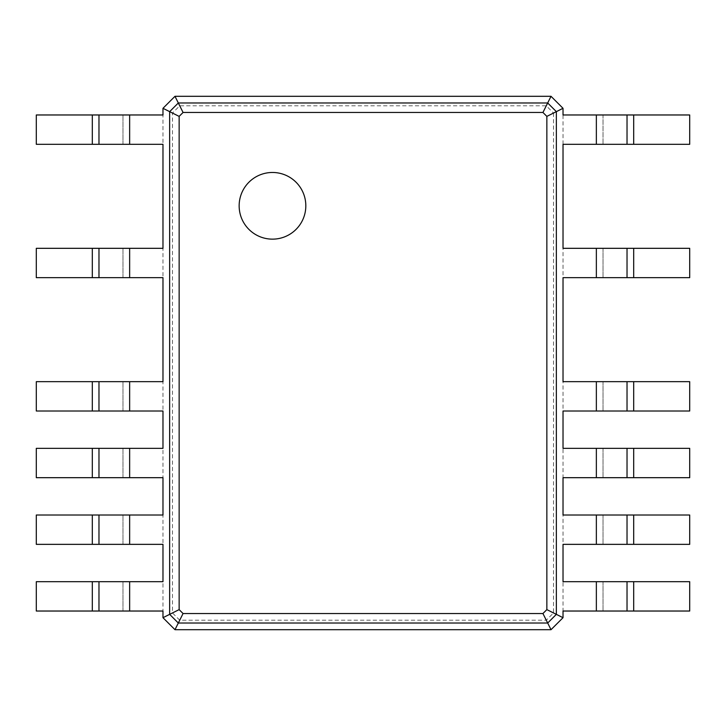 <?xml version="1.0" encoding="UTF-8"?>
<svg xmlns="http://www.w3.org/2000/svg" width="726" height="726" viewBox="0 0 726 726"><rect width="100%" height="100%" fill="white"/><g stroke="black" fill="none" stroke-linecap="round" stroke-linejoin="round"><path stroke-width="0.54" stroke-dasharray="3.63 2.72" d="M553.53 113.056L553.53 612.944L546.27 620.195L179.73 620.195L172.47 612.944L172.47 113.056L179.73 105.805L546.27 105.805L553.53 113.056L563.022 108.31L563.022 144.311L689.7 144.311L689.7 114.971L633.698 114.971L633.698 144.311M563.022 114.971L603.025 114.971L603.025 144.311L603.025 114.971L633.698 114.971M553.53 612.944L563.022 617.69L551.016 629.696L174.984 629.696L162.978 617.69L162.978 108.31L174.984 96.304L551.016 96.304L563.022 108.31M563.022 144.311L563.022 617.69M627.028 114.971L627.028 144.311M546.27 105.805L551.016 96.304M546.27 620.195L551.016 629.696M563.022 581.689L689.7 581.689L689.7 611.029L563.022 611.029M563.022 248.319L689.7 248.319L689.7 277.659L563.022 277.659M563.022 515.015L689.7 515.015L689.7 544.355L563.022 544.355M563.022 381.667L689.7 381.667L689.7 411.007L563.022 411.007M563.022 448.341L689.7 448.341L689.7 477.681L563.022 477.681M179.73 105.805L174.984 96.304M179.73 620.195L174.984 629.696M172.47 612.944L162.978 617.69M172.47 113.056L162.978 108.31M603.025 581.689L603.025 611.029L603.025 581.689M603.025 248.319L603.025 277.659L603.025 248.319M603.025 515.015L603.025 544.355L603.025 515.015M603.025 381.667L603.025 411.007L603.025 381.667M603.025 448.341L603.025 477.681L603.025 448.341M627.028 248.319L627.028 277.659M162.978 611.029L36.3 611.029L36.3 581.689L162.978 581.689M162.978 144.311L36.3 144.311L36.3 114.971L162.978 114.971M162.978 544.355L36.3 544.355L36.3 515.015L162.978 515.015M162.978 277.659L36.3 277.659L36.3 248.319L162.978 248.319M162.978 477.681L36.3 477.681L36.3 448.341L162.978 448.341M162.978 411.007L36.3 411.007L36.3 381.667L162.978 381.667M627.028 581.689L627.028 611.029M627.028 515.015L627.028 544.355M627.028 381.667L627.028 411.007M627.028 448.341L627.028 477.681M272.486 239.144A33.332 33.332 0 0 0 301.354 189.141A33.332 33.332 0 0 0 243.618 189.141A33.332 33.332 0 0 0 272.486 239.144M122.975 611.029L122.975 581.689L122.975 611.029M122.975 144.311L122.975 114.971L122.975 144.311M122.975 544.355L122.975 515.015L122.975 544.355M122.975 277.659L122.975 248.319L122.975 277.659M122.975 477.681L122.975 448.341L122.975 477.681M122.975 411.007L122.975 381.667L122.975 411.007M98.972 611.029L98.972 581.689M98.972 144.311L98.972 114.971M98.972 544.355L98.972 515.015M98.972 277.659L98.972 248.319M98.972 477.681L98.972 448.341M98.972 411.007L98.972 381.667M596.355 114.971L596.355 144.311M596.355 581.689L596.355 611.029M596.355 248.319L596.355 277.659M596.355 515.015L596.355 544.355M596.355 381.667L596.355 411.007M596.355 448.341L596.355 477.681M633.698 248.319L633.698 277.659M129.645 611.029L129.645 581.689M129.645 144.311L129.645 114.971M129.645 544.355L129.645 515.015M129.645 277.659L129.645 248.319M129.645 477.681L129.645 448.341M129.645 411.007L129.645 381.667M633.698 581.689L633.698 611.029M633.698 515.015L633.698 544.355M633.698 381.667L633.698 411.007M633.698 448.341L633.698 477.681M92.302 611.029L92.302 581.689M92.302 144.311L92.302 114.971M92.302 544.355L92.302 515.015M92.302 277.659L92.302 248.319M92.302 477.681L92.302 448.341M92.302 411.007L92.302 381.667"/><path stroke-width="1.09" d="M633.698 114.971L633.698 144.311L689.7 144.311L689.7 114.971L563.022 114.971L563.022 108.31L556.352 111.641L556.352 614.359L546.86 609.613L542.939 613.534L183.061 613.534L179.141 609.613L179.141 116.387L183.061 112.466L542.939 112.466L546.86 116.387L546.86 609.613M633.698 144.311L563.022 144.311L563.022 248.319L596.355 248.319L596.355 277.659L563.022 277.659L563.022 381.667L596.355 381.667L596.355 411.007L563.022 411.007L563.022 448.341L596.355 448.341L596.355 477.681L563.022 477.681L563.022 515.015L596.355 515.015L596.355 544.355L563.022 544.355L563.022 581.689L596.355 581.689L596.355 611.029L563.022 611.029L563.022 617.69L551.016 629.696L174.984 629.696L162.978 617.69L162.978 611.029L129.645 611.029L129.645 581.689L162.978 581.689L162.978 544.355L129.645 544.355L129.645 515.015L162.978 515.015L162.978 477.681L129.645 477.681L129.645 448.341L162.978 448.341L162.978 411.007L129.645 411.007L129.645 381.667L162.978 381.667L162.978 277.659L129.645 277.659L129.645 248.319L162.978 248.319L162.978 144.311L129.645 144.311L129.645 114.971L162.978 114.971L162.978 108.31L174.984 96.304L551.016 96.304L563.022 108.31M627.028 114.971L627.028 144.311M551.016 96.304L547.685 102.974L556.352 111.641L546.86 116.387M633.698 248.319L633.698 277.659L689.7 277.659L689.7 248.319L596.355 248.319M596.355 581.689L689.7 581.689L689.7 611.029L596.355 611.029M563.022 617.69L556.352 614.359L547.685 623.026L542.939 613.534M596.355 515.015L689.7 515.015L689.7 544.355L596.355 544.355M633.698 277.659L596.355 277.659M633.698 381.667L633.698 411.007L689.7 411.007L689.7 381.667L596.355 381.667M596.355 448.341L689.7 448.341L689.7 477.681L596.355 477.681M633.698 411.007L596.355 411.007M174.984 96.304L178.315 102.974L547.685 102.974L542.939 112.466M272.486 239.144A33.332 33.332 0 0 0 301.354 189.141A33.332 33.332 0 0 0 243.618 189.141A33.332 33.332 0 0 0 272.486 239.144M627.028 248.319L627.028 277.659M551.016 629.696L547.685 623.026L178.315 623.026L169.648 614.359L169.648 111.641L178.315 102.974L183.061 112.466M627.028 581.689L627.028 611.029M627.028 515.015L627.028 544.355M627.028 381.667L627.028 411.007M627.028 448.341L627.028 477.681M162.978 108.31L179.141 116.387M162.978 617.69L179.141 609.613M174.984 629.696L183.061 613.534M92.302 611.029L92.302 581.689L36.3 581.689L36.3 611.029L129.645 611.029M129.645 144.311L36.3 144.311L36.3 114.971L129.645 114.971M92.302 581.689L129.645 581.689M92.302 544.355L92.302 515.015L36.3 515.015L36.3 544.355L129.645 544.355M129.645 277.659L36.3 277.659L36.3 248.319L129.645 248.319M92.302 515.015L129.645 515.015M92.302 477.681L92.302 448.341L36.3 448.341L36.3 477.681L129.645 477.681M129.645 411.007L36.3 411.007L36.3 381.667L129.645 381.667M92.302 448.341L129.645 448.341M98.972 611.029L98.972 581.689M98.972 144.311L98.972 114.971M98.972 544.355L98.972 515.015M98.972 277.659L98.972 248.319M98.972 477.681L98.972 448.341M98.972 411.007L98.972 381.667M596.355 114.971L596.355 144.311M633.698 581.689L633.698 611.029M633.698 515.015L633.698 544.355M633.698 448.341L633.698 477.681M92.302 144.311L92.302 114.971M92.302 277.659L92.302 248.319M92.302 411.007L92.302 381.667"/></g></svg>
